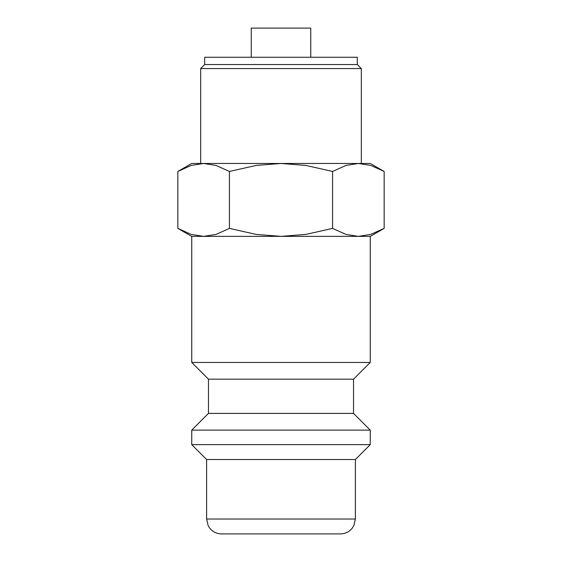 <?xml version="1.0" encoding="UTF-8"?>
<svg xmlns="http://www.w3.org/2000/svg" width="562" height="562" viewBox="0 0 562 562"><rect width="100%" height="100%" fill="white"/><g stroke="black" fill="none" stroke-linecap="round" stroke-linejoin="round"><path stroke-width="0.84" d="M203.634 236.37L281 236.37L256.153 234.41L229.422 228.39L216.061 234.41L203.634 236.37L191.213 234.41L177.845 228.39L191.67 236.37L203.634 236.37L191.74 236.37L191.74 362.448L208.474 379.181L208.474 413.4L191.74 430.134L191.74 444.64L206.619 459.519L206.619 519.021L355.381 519.021L355.381 459.519L370.26 444.64L370.26 430.134L353.526 413.4L353.526 379.181L370.26 362.448L370.26 236.37L358.366 236.37L370.33 236.37L384.155 228.39L370.787 234.41L358.366 236.37L345.939 234.41L332.578 228.39L305.847 234.41L281 236.37L358.366 236.37M206.619 519.021L208.137 525.568L209.809 528.231C212.836 531.905 216.735 533.795 221.491 533.9L340.509 533.9C345.265 533.795 349.164 531.905 352.191 528.231L353.863 525.568L355.381 519.021M384.155 171.452L370.33 163.479L358.366 163.479L370.787 165.432L384.155 171.452L384.155 228.39M191.67 163.479L177.845 171.452L191.213 165.432L203.634 163.479L281 163.479L305.847 165.432L332.578 171.452L345.939 165.432L358.366 163.479L281 163.479L256.153 165.432L229.422 171.452L216.061 165.432L203.634 163.479L191.67 163.479M310.751 57.261L310.751 28.1L251.249 28.1L251.249 57.261M361.331 163.479L361.331 68.564L357.32 64.546L357.32 57.261L204.68 57.261L204.68 64.546L200.669 68.564L200.669 163.479M200.669 68.564L361.331 68.564M204.68 64.546L357.32 64.546M229.422 228.39L229.422 171.452M177.845 228.39L177.845 171.452M332.578 228.39L332.578 171.452M206.619 459.519L355.381 459.519M191.74 444.64L370.26 444.64M191.74 430.134L370.26 430.134M208.474 413.4L353.526 413.4M208.474 379.181L353.526 379.181M191.74 362.448L370.26 362.448"/></g></svg>
